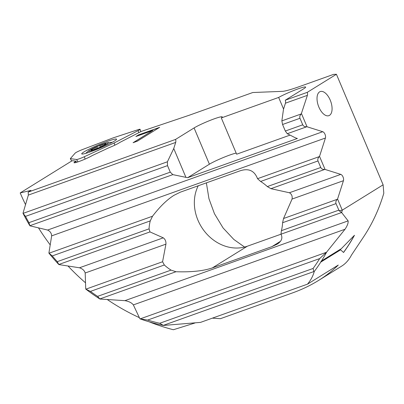<?xml version="1.0" encoding="UTF-8"?>
<svg xmlns="http://www.w3.org/2000/svg" width="404" height="404" viewBox="0 0 404 404"><rect width="100%" height="100%" fill="white"/><g stroke="black" fill="none" stroke-linecap="round" stroke-linejoin="round"><path stroke-width="0.61" d="M98.96 145.743L99.697 145.561A3.49 0.328 -22.9 0 0 101.359 145.147A3.49 0.328 -22.9 0 0 104.409 143.874L105.888 143.526A3.49 0.328 -22.9 0 0 104.51 144.41A3.49 0.328 -22.9 0 0 106.01 144.071L104.641 144.92A3.49 0.328 -22.9 0 0 100.051 147.147L97.197 148.349A3.49 0.328 -22.9 0 0 95.536 148.758A3.49 0.328 -22.9 0 0 92.486 150.03L91.006 150.379A3.49 0.328 -22.9 0 0 92.385 149.495A3.49 0.328 -22.9 0 0 90.885 149.839L92.253 148.985A3.49 0.328 -22.9 0 0 96.844 146.758L98.96 145.743M107.227 143.814A10.857 1.02 -22.9 0 0 107.782 142.652A10.857 1.02 -22.9 0 0 103.252 143.97A10.857 1.02 -22.9 0 0 89.668 150.091A10.857 1.02 -22.9 0 0 88.855 150.647A10.857 1.02 -22.9 0 0 93.642 149.934A10.857 1.02 -22.9 0 0 107.227 143.814M82.658 149.485A6.206 0.586 -22.9 0 0 75.806 152.641A6.206 0.586 -22.9 0 0 75.169 153.116L70.326 158.641L76.593 159.494A6.206 0.586 -22.9 0 0 84.279 156.747L114.1 142.996L138.148 130.608A6.206 0.586 -22.9 0 0 139.39 129.916A6.206 0.586 -22.9 0 0 140.092 129.3A6.206 0.586 -22.9 0 0 137.951 129.719L112.974 137.946L82.658 149.485M83.855 151.99A18.897 1.778 157.1 0 1 103.156 142.971A18.897 1.778 157.1 0 1 116.544 139.183A18.897 1.778 157.1 0 1 114.413 141.067A18.897 1.778 157.1 0 1 95.192 150.056A18.897 1.778 157.1 0 1 81.729 153.889A18.897 1.778 157.1 0 1 83.855 151.99M71.715 161.044L70.326 158.641M114.862 145.162L114.1 142.996M318.882 107.126A12.797 6.555 70.3 0 0 328.856 115.665A12.797 6.555 70.3 0 0 330.214 100.101A12.797 6.555 -109.7 0 0 320.241 91.567A12.797 6.555 -109.7 0 0 318.882 107.126M75.593 162.595L75.2 161.661A10.469 0.985 157.1 0 0 74.018 162.706A10.469 0.985 157.1 0 0 81.457 160.595A10.469 0.985 157.1 0 0 92.132 155.611L108.762 147.814A10.469 0.985 -22.9 0 0 118.953 143.011A10.469 0.985 157.1 0 0 119.71 142.496L141.107 131.472L189.097 115.286L252.788 92.521L282.396 91.349A38.774 3.646 157.1 0 0 299.536 86.547L333.583 74.376L336.421 74.265L307.247 92.354L285.3 100.197A3.878 1.985 -109.7 0 1 285.441 103.192L307.394 95.349L301.258 113.943C299.884 115.392 299.46 116.837 299.975 118.276L302.737 124.806C303.404 126.179 304.717 126.836 306.681 126.785L307.03 126.765L301.51 113.696M307.489 284.153L200.515 322.387L163.423 325.442A193.88 165.483 58.2 0 1 139.92 318.801L133.35 304.904L345.021 229.25L326.685 252.046A193.88 165.483 58.2 0 1 321.488 260.979L341.319 248.682L354.475 235.264A193.88 165.483 58.2 0 1 343.562 252.49L340.592 249.829L320.761 262.125A193.88 165.483 58.2 0 1 314.221 271.544C313.085 275.927 310.843 280.129 307.489 284.153L338.269 265.069C332.426 270.791 325.841 275.927 318.514 280.477C310.519 285.431 301.768 289.607 292.259 293.011L220.417 318.69L212.393 318.145M339.097 210.706L341.683 212.61A193.88 165.483 58.2 0 0 342.259 210.161L337.562 199.041L337.31 199.293C335.936 200.743 335.512 202.182 336.032 203.621L339.102 210.706L342.259 210.161L383.118 184.82L383.8 193.258A193.88 165.483 58.2 0 1 363.262 237.401L351.525 255.005C348.93 259.939 345.662 263.635 341.718 266.09L318.514 280.477M341.683 212.61L348.132 220.877C348.41 222.917 347.374 225.705 345.021 229.25M320.761 262.125L320.67 262.1A193.804 165.418 -121.8 0 0 321.397 260.954L321.488 260.979M326.685 252.046L319.675 258.585A191.552 163.499 58.2 0 1 313.11 268.448L313.847 271.574L314.221 271.544M75.2 161.661L75.992 161.166L72.528 160.691L71.387 161.191L20.2 192.93L30.921 190.4L28.194 192.097L175.558 139.42L194.082 127.937A16.286 1.53 157.1 0 1 210.686 120.175A16.286 1.53 157.1 0 1 222.256 116.892A16.286 1.53 157.1 0 1 221.316 117.933L278.654 97.44A16.286 1.53 157.1 0 1 295.127 89.961A16.286 1.53 157.1 0 1 305.656 87.082A16.286 1.53 157.1 0 1 303.823 88.708L285.3 100.197M159.641 127.346L138.466 134.916L135.86 136.532L152.798 130.477L133.088 142.703L137.32 141.188L159.641 127.346M206.378 182.866L208.964 198.738L214.453 213.711L223.074 227.942L233.835 239.451L244.566 247.051M194.885 323.018L173.387 329.735A213.267 182.032 58.2 0 1 149.137 321.816M139.203 317.569A213.267 182.032 58.2 0 1 107.343 299.586M85.38 282.694A213.267 182.032 58.2 0 1 68.054 266.064M50.136 244.794A213.267 182.032 58.2 0 1 38.532 227.932M25.492 204.52A213.267 182.032 58.2 0 1 20.2 192.93M133.35 304.904C131.739 302.783 128.927 301.364 124.912 300.662L99.914 299.026A193.88 165.483 58.2 0 1 85.734 289.052L85.183 273.003C84.476 270.534 82.573 268.791 79.477 267.781L58.863 264.58A193.88 165.483 58.2 0 1 48.894 253.101L51.656 235.87C51.495 233.194 50.146 231.255 47.616 230.053L29.906 225.816A193.88 165.483 58.2 0 1 22.993 213.241L28.356 195.082L175.7 142.415L173.745 148.521L167.402 161.787L167.514 165.62L170.276 172.154L172.826 174.629L187.638 177.704L297.379 138.481L295.576 137.91L287.284 133.719L285.325 131.032L282.563 124.498L281.861 120.877L283.487 109.292L285.441 103.192M307.394 95.349A3.878 1.985 70.3 0 0 307.247 92.354M28.194 192.097L28.356 195.082M337.562 199.041L343.445 180.694A3.878 1.985 -109.7 0 0 343.036 176.967A3.878 1.985 -109.7 0 0 340.779 174.387L325.053 169.438L319.534 156.368L325.417 138.022A3.878 1.985 -109.7 0 0 325.008 134.295A3.878 1.985 -109.7 0 0 322.751 131.714L307.03 126.765M383.118 184.82L336.421 74.265M58.863 264.58L57.277 261.656A191.552 163.499 58.2 0 1 52.262 255.929L48.894 253.101M319.534 156.368L319.281 156.621C317.913 158.065 317.483 159.509 318.004 160.949L320.761 167.478C321.433 168.852 322.745 169.513 324.705 169.458L325.053 169.438M79.477 267.781L163.272 237.835L149.975 231.911L149.066 228.851A41.294 35.249 58.2 0 1 150.263 220.902L152.525 216.221C159.802 206.712 166.963 199.738 174.013 195.304L180.356 192.168L239.925 170.872C248.546 167.988 254.419 170.594 257.535 178.689L260.615 181.462A41.294 35.249 58.2 0 1 267.332 186.577L270.938 188.678L289.395 192.753L340.779 174.387M289.395 192.753C291.643 194.051 292.531 196.152 292.062 199.061L283.537 218.513L282.598 222.72A41.294 35.249 58.2 0 1 281.401 230.664L280.987 234.204L247.369 246.198A41.294 35.249 58.2 0 1 204.985 231.916A41.294 35.249 58.2 0 1 198.233 185.774M341.36 212.625L280.987 234.204C282.906 238.012 281.613 241.345 277.114 244.203L271.922 246.622L212.347 267.913C203.47 270.958 191.344 272.235 175.977 271.735L171.049 270.109A41.294 35.249 58.2 0 1 164.332 264.994L162.575 261.747L165.933 244.142C166.115 241.339 165.226 239.234 163.272 237.835M99.914 299.026L97.581 296.369A191.552 163.499 58.2 0 1 90.42 291.41L85.734 289.052M163.423 325.442L159.711 323.276A191.552 163.499 58.2 0 1 147.632 320.079L139.92 318.801M29.906 225.816L28.967 222.66A191.552 163.499 58.2 0 1 25.503 216.377L22.993 213.241M76.608 162.312L75.992 161.166M175.7 142.415A3.878 1.985 70.3 0 0 175.558 139.42M290.042 135.113L236.638 154.202L221.316 117.933M236.178 153.111A16.286 1.53 -22.9 0 0 223.053 157.641A16.286 1.53 -22.9 0 0 209.403 164.206L187.638 177.704M283.563 109.06L278.654 97.44M173.745 148.521L185.835 177.139M136.198 136.411L138.466 134.916M138.496 134.987L159.328 127.538M133.426 142.577L152.798 130.477M343.506 252.439A193.804 165.418 -121.8 0 0 354.273 235.476M340.592 249.829L320.67 262.1M100.278 146.935L99.697 145.561M104.58 144.289L104.409 143.874M92.662 149.95L92.253 148.985M97.495 148.308L96.844 146.758M138.83 132.648L138.148 130.608M85.153 159.065L84.279 156.747M77.962 161.878L76.593 159.494M287.284 133.719L306.681 126.785M285.325 131.032L302.737 124.806M282.563 124.498L299.975 118.276M281.861 120.877L301.258 113.943M247.369 246.198L212.347 267.913M280.452 241.334L271.922 246.622M57.277 261.656L149.066 228.851M52.262 255.929L150.263 220.902M260.615 181.462L318.004 160.949M267.332 186.577L320.761 167.478M49.076 253.197L152.525 216.221M257.535 178.689L319.281 156.621M51.656 235.87L325.417 138.022M28.967 222.66L170.276 172.154M29.936 225.7L172.826 174.629M25.503 216.377L167.514 165.62M47.616 230.053L322.751 131.714M23.139 213.352L167.402 161.787M58.878 264.474L149.975 231.911M270.938 188.678L324.705 169.458M85.183 273.003L165.933 244.142M292.062 199.061L343.445 180.694M90.42 291.41L164.332 264.994M97.581 296.369L171.049 270.109M281.401 230.664L338.789 210.156M282.598 222.72L336.032 203.621M85.981 289.123L162.575 261.747M283.537 218.513L337.31 199.293M99.924 298.915L175.977 271.735M124.912 300.662L348.132 220.877M159.711 323.276L313.11 268.448M147.632 320.079L319.675 258.585M140.324 318.817L326.164 252.394M163.489 325.316L313.847 271.574M194.082 127.937L209.403 164.206M112.236 142.324A38.774 38.774 0 0 0 107.782 142.652M88.855 150.647A38.774 38.774 0 0 0 85.779 153.348M104.712 144.895L104.51 144.41M92.592 149.98L92.385 149.495M140.759 131.654L140.092 129.3"/></g></svg>
